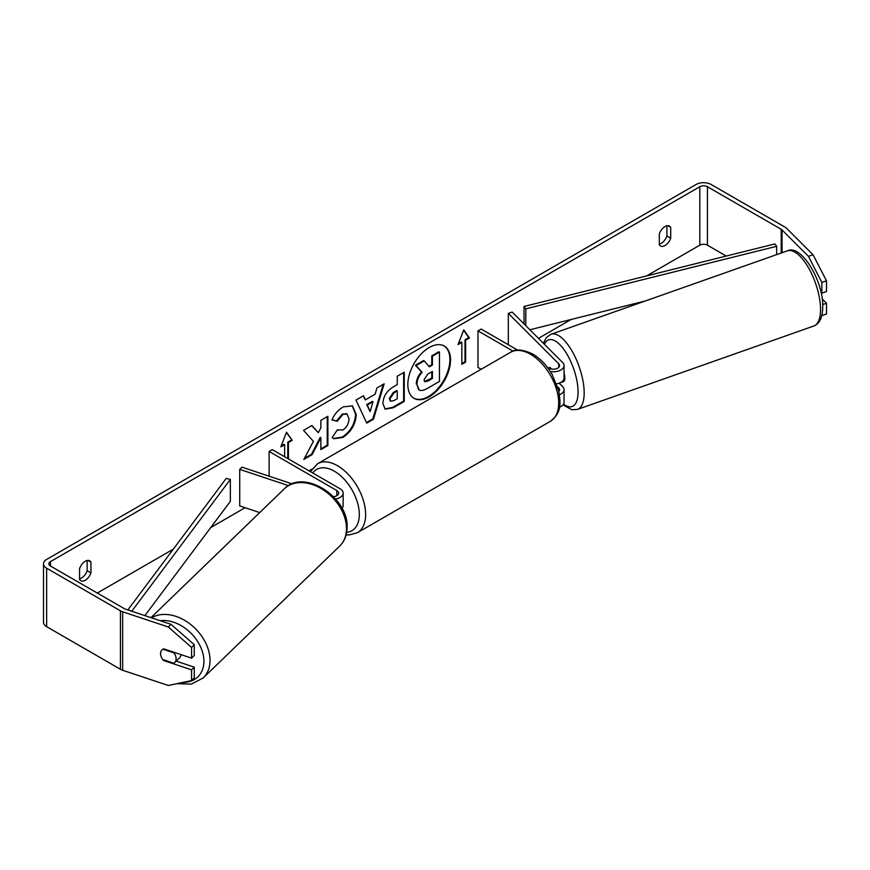 <?xml version="1.0" encoding="UTF-8"?>
<svg xmlns="http://www.w3.org/2000/svg" width="870" height="870" viewBox="0 0 870 870"><rect width="100%" height="100%" fill="white"/><g stroke="black" fill="none" stroke-linecap="round" stroke-linejoin="round"><path stroke-width="1.3" d="M292.124 483.861L241.958 467.136L239.718 469.376L288.492 485.634M239.718 469.376L239.718 505.916L259.717 512.582M335.613 499.032A10.745 6.199 0 0 0 343.15 493.116A10.745 6.199 0 0 0 340.007 488.722L272.277 449.627L269.113 451.454L269.113 476.194M333.471 496.672A6.264 3.621 0 0 0 338.669 493.116A6.264 3.621 0 0 0 336.842 490.549L269.113 451.454M341.997 508.33A10.745 6.199 0 0 0 343.15 505.535L343.15 493.116M181.003 654.621A8.95 6.438 46 0 1 179.503 657.894L174.576 662.657A8.95 6.438 46 0 1 173.826 663.244L162.755 659.547A8.95 6.438 46 0 1 160.613 653.631A8.95 6.438 46 0 1 162.081 649.836M162.929 649.205L173.957 652.881A8.95 6.438 46 0 1 176.11 658.797A8.95 6.438 46 0 1 174.576 662.657M413.783 398.155A30.189 17.433 120 0 0 428.551 396.481A30.189 17.433 120 0 0 448.191 370.163A30.189 17.433 120 0 0 443.961 345.868M429.182 396.84A30.189 17.433 120 0 0 448.909 370.239A30.189 17.433 120 0 0 444.276 346.053A30.189 17.433 120 0 0 429.182 347.543A30.189 17.433 120 0 0 409.465 374.144A30.189 17.433 120 0 0 414.087 398.34A30.189 17.433 120 0 0 429.182 396.84M726.254 256.052L707.419 245.177A5.372 3.099 0 0 0 699.817 245.177L646.573 275.921M571.144 319.464L538.454 338.343M311.851 469.169L308.991 470.822M245.101 507.71L210.768 527.535M173.315 549.155L97.277 593.046M808.426 256.324L813.069 254.769L826.5 280.858L821.846 282.402L808.426 256.324L782.054 229.952A5.372 3.099 0 0 0 781.206 229.31L707.419 186.713A5.372 3.099 0 0 0 699.817 186.713L50.438 561.629A5.372 3.099 0 0 0 48.872 563.814A5.372 3.099 0 0 0 50.438 566.011L124.236 608.608A5.372 3.099 0 0 0 125.345 609.109L171.009 624.323L194.271 644.735L194.271 655.469L191.585 658.155L191.585 647.421L168.323 627.009L171.009 624.323M313.417 441.318L303.826 459.414L312.145 454.618L320.867 437.719L320.867 449.583L327.881 445.538L327.881 416.295L320.867 420.351L320.867 427.909L318.3 432.694L311.928 425.506L303.51 430.378L313.417 441.318M365.324 399.874L375.133 394.208L376.917 387.987L384.159 383.811L373.447 419.253L366.727 423.135L356.015 400.059L363.486 395.741L365.324 399.874L363.116 395.959M659.308 233.954A8.95 5.166 -60 0 1 669.487 226.102A8.95 5.166 -60 0 1 670.705 227.374L670.705 238.13A8.95 5.166 -60 0 1 665.006 245.547A8.95 5.166 -60 0 1 660.537 245.992A8.95 5.166 -60 0 1 659.308 244.709L659.308 233.954M79.561 568.675L79.561 579.431A8.95 5.166 120 0 0 80.779 580.703A8.95 5.166 120 0 0 85.249 580.257A8.95 5.166 120 0 0 90.948 572.851L90.948 562.096A8.95 5.166 120 0 0 89.73 560.813A8.95 5.166 120 0 0 79.561 568.675M281.195 445.94L283.99 444.331L284.62 444.69L280.825 446.886L286.524 432.205L292.222 440.307L288.416 442.504L288.416 458.947M284.62 444.69L284.62 456.75M465.635 340.181L469.441 337.995L463.743 329.893L458.044 344.574L461.839 342.378L461.839 364.302L465.635 362.116L465.635 340.181L465.004 339.822L465.004 361.746L465.635 362.116M382.876 403.506L382.876 403.43C383.365 396.187 386.987 390.587 393.762 386.617L397.242 384.605L397.242 376.253L404.256 372.208L404.256 401.44L393.403 407.704L385.203 409.161L382.876 403.506M337.419 429.791L342.954 430.019C346.738 427.387 348.75 423.657 349 418.807L347.043 413.979L342.954 414.403L337.245 421.254L331.959 419.96C334.091 414.631 337.832 410.27 343.171 406.888L352.47 405.877L356.232 414.555C355.612 424.234 351.165 431.868 342.889 437.458L333.591 438.697L332.144 437.566L337.419 429.791L337.951 430.204M79.561 578.833A8.95 5.166 120 0 0 81.454 578.071A8.95 5.166 120 0 0 87.152 570.655L87.152 560.497M666.909 225.787L666.909 235.944A8.95 5.166 -60 0 1 661.211 243.35A8.95 5.166 -60 0 1 659.308 244.111M813.069 254.769L786.708 228.408A10.745 6.199 0 0 0 785.001 227.124L711.214 184.516A10.745 6.199 0 0 0 696.022 184.516L46.643 559.432A10.745 6.199 0 0 0 43.5 563.814A10.745 6.199 0 0 0 46.643 568.208L120.441 610.805A10.745 6.199 0 0 0 122.659 611.795L168.323 627.009M43.5 563.814L43.5 622.289A10.745 6.199 0 0 0 46.643 626.672L120.441 669.269A10.745 6.199 0 0 0 122.659 670.259L168.323 685.484L191.585 680.568L194.271 677.893L194.271 667.159L191.585 669.846L191.585 680.568M161.059 656.371A8.95 6.329 45 0 1 161.994 649.923A8.95 6.329 45 0 1 163.68 648.846L191.585 658.155M191.585 669.846L163.68 660.547A8.95 6.329 45 0 1 162.842 659.58M194.271 644.735L191.585 647.421M176.164 661.124L194.271 667.159M821.846 282.402L821.846 293.136L820.943 292.233M822.715 304.543L826.5 303.282L826.5 314.005L821.878 315.549M821.846 293.136L826.5 291.58L826.5 280.858M826.5 303.282L822.183 298.965M670.705 227.374L667.768 225.678M670.705 238.13L666.909 235.944M90.948 562.096L88.011 560.4M90.948 572.851L87.152 570.655M416.306 384.062L416.306 383.974C416.469 379.418 418.209 375.416 421.526 371.969L415.469 365.248L416.099 365.607L424.223 360.919L429.334 366.846L432.412 365.063L432.412 356.2L439.448 352.132L439.448 381.43L427.442 388.357C423.603 390.521 420.852 391.054 419.188 389.945L416.937 384.344C417.1 379.788 418.84 375.775 422.157 372.327L416.099 365.607M424.223 360.919L423.592 360.561L415.469 365.248M428.91 366.357L431.781 364.704L431.781 355.83L438.806 351.774L439.448 352.132M418.601 389.619L416.937 384.42M431.781 355.83L432.412 356.2M431.781 364.704L432.412 365.063M421.526 371.969L422.157 372.327M286.393 432.553L292.222 440.307M291.58 439.948L287.785 442.134L288.416 442.504M287.785 442.134L287.785 458.577M465.004 361.746L461.839 363.573M458.414 343.628L461.209 342.008L461.839 342.378M465.004 339.822L468.799 337.625L469.441 337.995M468.799 337.625L463.601 330.23M383.257 384.333L372.806 418.894L373.447 419.253M372.806 418.894L366.455 422.559M372.98 401.722L372.349 401.353L366.705 404.615L370.142 411.619L372.98 401.722L367.336 404.974L370.142 411.619M366.705 404.615L367.336 404.974M403.626 372.577L403.626 401.07L404.256 401.44M403.626 401.07L392.772 407.334L384.899 408.965M397.242 390.956L393.914 392.881L389.89 398.993L390.739 401.211L393.947 400.581L397.242 398.688L397.242 390.956L396.6 390.597L393.273 392.511L389.26 398.634L390.456 400.994M311.732 425.626L318.3 432.694M320.867 448.855L327.25 445.168L327.881 445.538M327.25 445.168L327.25 416.665M304.391 458.37L311.514 454.249L320.236 437.36L320.867 437.719M311.514 454.249L312.145 454.618M352.154 405.703L355.602 414.185C354.982 423.864 350.534 431.498 342.247 437.088L333.275 438.502M346.706 413.815L342.323 414.033L336.614 420.884L337.245 421.254M336.614 420.884L332.046 419.764M424.005 379.755L424.767 381.745L427.812 381.114L432.412 378.461L432.412 371.425L427.768 374.111L424.005 379.755M424.484 381.506L431.781 378.091L432.412 378.461M431.781 378.091L431.781 371.794M549.329 367.695A8.95 3.654 71.6 0 1 549.786 367.444A8.95 3.654 71.6 0 1 549.938 367.412L551.591 369.065M559.475 394.773A10.745 6.199 0 0 0 564.043 389.695A10.745 6.199 0 0 0 562.596 386.595L559.192 383.191M547.339 367.26L548.872 368.14A6.264 3.621 180 0 0 555.691 368.923A6.264 3.621 180 0 0 559.562 365.585A6.264 3.621 180 0 0 558.725 363.769L508.308 313.363L512.18 312.069L562.596 362.485A10.745 6.199 180 0 1 564.043 365.585A10.745 6.199 180 0 1 550.362 371.544M564.043 389.695L564.043 402.125A10.745 6.199 180 0 1 559.464 407.203M558.844 391.391A6.264 3.621 0 0 0 559.562 389.695A6.264 3.621 0 0 0 558.725 387.889L557.583 386.748M481.186 369.261L477.978 367.412L477.978 330.872L481.143 329.045L517.617 350.099M513.061 351.121L477.978 330.872M564.043 365.585L564.043 378.004A10.745 6.199 180 0 1 556.593 383.909M508.308 313.363L508.308 344.727M564.043 373.023A8.95 3.545 70.6 0 1 564.847 377.678A8.95 3.545 70.6 0 1 563.347 381.647L560.247 382.735A8.95 3.545 70.6 0 1 560.226 382.746A8.95 3.545 70.6 0 0 560.574 382.572L560.552 382.582M548.85 368.13A8.95 3.545 70.6 0 1 549.307 367.662L549.427 367.629M550.449 368.804L549.307 367.662M776.649 254.627L776.649 246.308L774.876 243.926L524.023 306.479L524.023 323.901M776.649 246.308L525.795 308.85L525.795 325.685M525.795 308.85L524.023 306.479M645.366 300.966L529.873 329.763M127.846 609.935L226.243 478.402L230.343 479.424L230.343 501.348L144.877 615.612M131.751 611.24L230.343 479.424M336.842 490.549L336.842 495.672M150.956 617.646L284.316 488.82A39.835 28.634 46 0 1 323.031 489.701A39.835 28.634 46 0 1 346.488 528.971A39.835 28.634 46 0 1 339.659 546.121L203.188 677.947A39.835 28.634 -134 0 0 210.018 660.798A39.835 28.634 -134 0 0 189.16 623.322A39.835 28.634 -134 0 0 151.51 617.83M160.178 620.712A35.355 25.415 46 0 1 203.906 661.668A35.355 25.415 46 0 1 182.831 682.417M699.817 186.713L699.817 245.177M50.438 561.629L50.438 566.011M122.659 611.795L122.659 670.259M707.419 186.713L707.419 245.177M781.206 229.31L781.206 253.018M782.054 229.952L782.054 252.713M46.643 568.208L46.643 626.672M120.441 610.805L120.441 669.269M416.306 383.974L416.937 384.344M392.772 407.334L393.403 407.704M389.26 398.71L389.89 399.08M393.273 392.511L393.914 392.881M389.26 398.634L389.89 398.993M355.602 414.098L356.232 414.468M355.602 414.185L356.232 414.555M342.247 437.088L342.889 437.458M342.323 414.033L342.954 414.403M427.181 380.755L427.812 381.114M558.725 387.889L558.725 390.88M558.725 363.769L558.725 367.39M550.427 421.276A39.835 23.001 -120 0 0 556.539 389.358A39.835 23.001 -120 0 0 530.515 354.253A39.835 23.001 -120 0 0 510.592 352.285C515.094 348.707 522.478 349.283 532.755 354.036C540.4 358.592 546.871 365.411 552.135 374.459L558.67 390.673C560.53 402.897 562.161 412.293 550.427 421.276L357.385 532.723L348.968 534.974L346.151 534.822M510.592 352.285L317.561 463.732A39.835 23.001 60 0 1 337.473 465.7A39.835 23.001 60 0 1 363.497 500.805A39.835 23.001 60 0 1 357.385 532.723M346.695 532.277A35.355 20.412 -120 0 0 358.473 506.612A35.355 20.412 -120 0 0 334.308 471.181A35.355 20.412 -120 0 0 312.754 472.986M820.53 308.317A39.835 15.78 -109.4 0 0 808.437 267.666A39.835 15.78 -109.4 0 0 787.361 250.843C801.139 243.883 822.998 280.39 822.77 305.979C822.737 317.017 819.768 323.683 813.874 325.967A39.835 15.78 -109.4 0 0 820.53 308.317M787.361 250.843L550.982 334.276A39.835 15.78 70.6 0 1 572.068 351.099A39.835 15.78 70.6 0 1 584.161 391.75A39.835 15.78 70.6 0 1 577.506 409.4L813.874 325.967M563.499 404.061A35.355 14.007 -109.4 0 0 578.05 390.88A35.355 14.007 -109.4 0 0 563.956 349.588A35.355 14.007 -109.4 0 0 544.403 344.281M203.188 677.947L191.346 684.114L176.86 683.679M339.659 546.121C344.487 541.303 346.956 535.17 347.087 527.731C349.011 497.564 303.924 468.027 284.316 488.82M390.739 401.211L390.108 400.852M347.043 413.979L346.401 413.609M317.561 463.732L310.449 471.66M550.982 334.276L546.338 337.571L543.38 343.258M562.955 404.833L571.862 409.759L577.506 409.4"/></g></svg>
